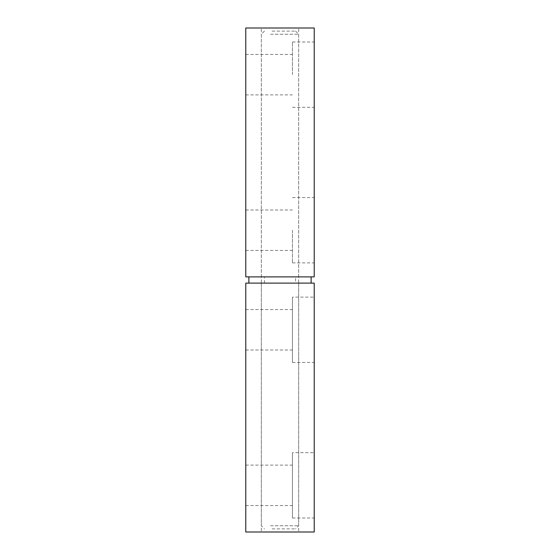 <?xml version="1.0" encoding="UTF-8"?>
<svg xmlns="http://www.w3.org/2000/svg" width="560" height="560" viewBox="0 0 560 560"><rect width="100%" height="100%" fill="white"/><g stroke="black" fill="none" stroke-linecap="round" stroke-linejoin="round"><path stroke-width="0.42" stroke-dasharray="2.8 2.1" d="M280 276.892L261.331 276.892L280 276.892M280 28L298.669 28L280 28M314.223 276.892L245.777 276.892L245.777 28L314.223 28L314.223 276.892M314.223 230.223L314.223 262.892L314.223 230.223M314.223 74.669L314.223 42L314.223 74.669M245.777 74.669L245.777 94.892L245.777 74.669M245.777 230.223L245.777 250.446L245.777 230.223M292.446 230.223L292.446 262.892L292.446 230.223M292.446 74.669L292.446 42L292.446 74.669M280 283.108L261.331 283.108L280 283.108M280 532L298.669 532L280 532M314.223 283.108L314.223 532L245.777 532L245.777 283.108L314.223 283.108M292.446 362.446L314.223 362.446L314.223 297.108L292.446 297.108L292.446 362.446L292.446 297.108M292.446 518L314.223 518L314.223 452.669L292.446 452.669L292.446 518L292.446 452.669M245.777 485.331L245.777 465.108L245.777 485.331M245.777 329.777L245.777 309.554L245.777 329.777M272.09 31.108L295.554 31.108L272.09 31.108M270.508 34.223L298.669 34.223L270.508 34.223M270.508 525.777L298.669 525.777L270.508 525.777M272.09 528.892L295.554 528.892L272.09 528.892M295.554 276.892L264.446 276.892L295.554 276.892L295.554 283.108L264.446 283.108L295.554 283.108M248.892 276.892L311.108 276.892L248.892 276.892M248.892 283.108L311.108 283.108L248.892 283.108M298.669 276.892L298.669 28M261.331 276.892L261.331 28M245.777 250.446L292.446 250.446M245.777 210L292.446 210M292.446 262.892L314.223 262.892M292.446 197.554L314.223 197.554M245.777 94.892L292.446 94.892M245.777 54.446L292.446 54.446M292.446 107.331L314.223 107.331M292.446 42L314.223 42M261.331 283.108L261.331 532M298.669 283.108L298.669 532M245.777 350L292.446 350M245.777 309.554L292.446 309.554M245.777 505.554L292.446 505.554M245.777 465.108L292.446 465.108M264.446 31.108L261.331 34.223L261.331 525.777L264.446 528.892M295.554 31.108L298.669 34.223L298.669 525.777L295.554 528.892M264.446 283.108L264.446 276.892"/><path stroke-width="0.84" d="M314.223 276.892L314.223 28L245.777 28L245.777 276.892L314.223 276.892M314.223 283.108L245.777 283.108L245.777 532L314.223 532L314.223 283.108M314.223 297.108L314.223 362.446M314.223 452.669L314.223 518M248.892 276.892L248.892 283.108M311.108 283.108L311.108 276.892"/></g></svg>

